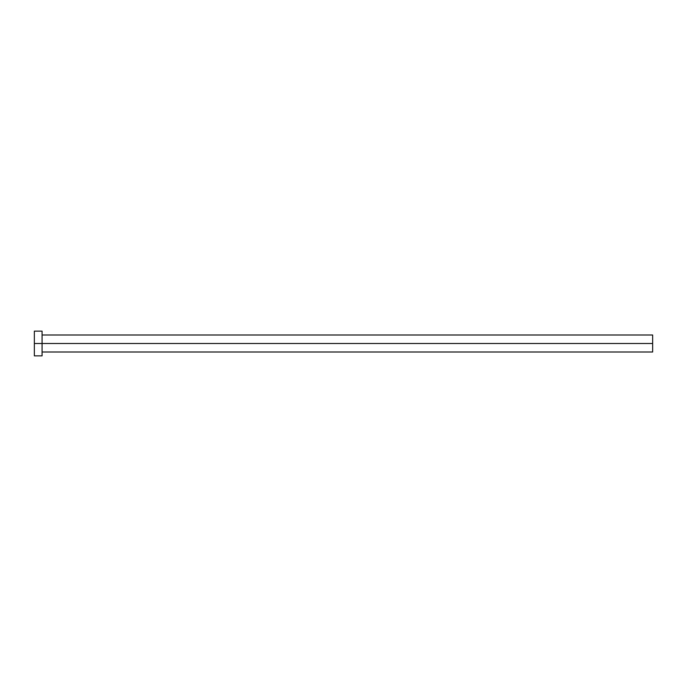 <?xml version="1.0" encoding="UTF-8"?>
<svg xmlns="http://www.w3.org/2000/svg" width="687" height="687" viewBox="0 0 687 687"><rect width="100%" height="100%" fill="white"/><g stroke="black" fill="none" stroke-linecap="round" stroke-linejoin="round"><path stroke-width="1.03" d="M34.35 355.866L34.35 331.134L34.35 343.5L652.65 343.5L652.65 352.002L652.65 343.5L34.35 343.5L34.35 355.866L42.079 355.866L42.079 331.134L42.079 355.866M652.65 343.5L652.65 334.998L652.65 343.5M42.079 352.002L652.65 352.002M34.35 331.134L42.079 331.134M42.079 334.998L652.65 334.998"/></g></svg>
